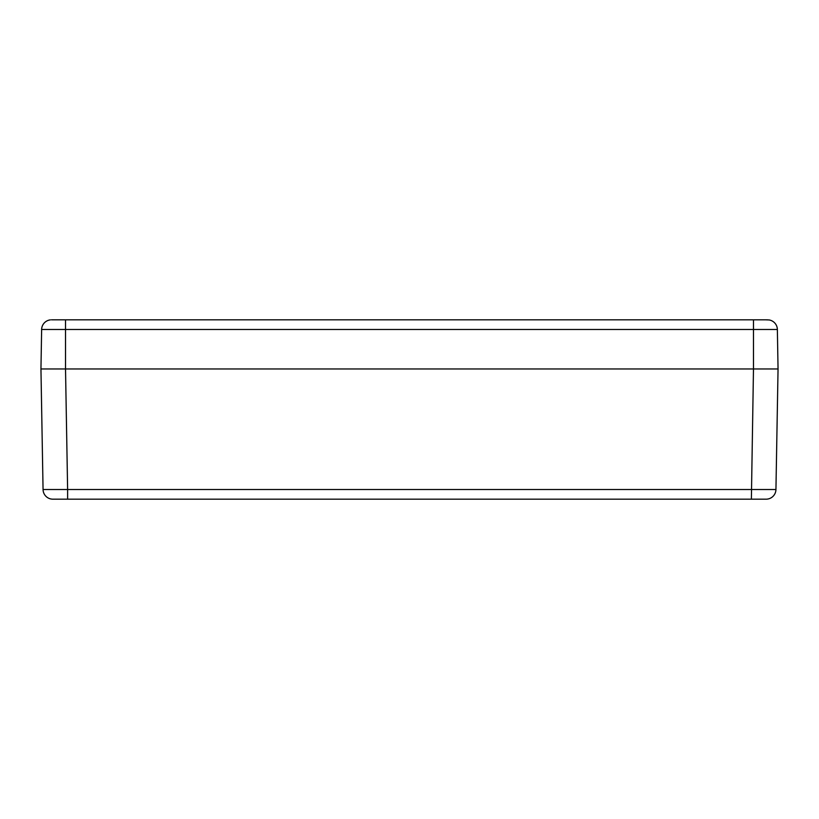 <?xml version="1.0" encoding="UTF-8"?>
<svg xmlns="http://www.w3.org/2000/svg" width="819" height="819" viewBox="0 0 819 819"><rect width="100%" height="100%" fill="white"/><g stroke="black" fill="none" stroke-linecap="round" stroke-linejoin="round"><path stroke-width="1.23" d="M51.464 319.819L761.322 319.819M59.377 368.959L778.05 368.959L777.364 329.473L41.636 329.473A9.828 9.828 -90 0 1 50.215 319.901L49.764 319.963M49.826 319.953L50.399 319.881M727.681 319.819L91.319 319.819M57.412 319.819L56.153 319.819M55.579 319.819L58.077 319.819M765.304 319.819L769.236 319.963M760.923 319.819L765.396 319.819M767.536 319.819L748.566 319.819L767.536 319.819M49.703 319.973A9.828 9.828 0 0 0 41.636 329.473L40.95 368.959L759.622 368.959M50.215 319.901A9.828 9.828 -90 0 0 41.636 329.473L43.642 329.473M52.252 329.473L59.203 329.473M777.364 329.473A9.828 9.828 0 0 0 768.785 319.901A9.828 9.828 0 0 1 777.364 329.473M753.48 319.901L753.48 368.959L778.05 368.959L775.941 489.527A9.828 9.828 0 0 1 766.123 499.18L53.235 499.18M52.877 499.18A9.828 9.828 0 0 1 43.059 489.527A9.828 9.828 0 0 0 52.877 499.18L67.619 499.18L67.619 489.527L43.059 489.527L40.95 368.959L65.52 368.959L67.619 489.527L775.941 489.527L778.05 368.959M765.765 499.18L751.381 499.18L753.48 368.959M65.52 319.901L65.52 368.959M766.123 499.18A9.828 9.828 0 0 0 775.941 489.527"/></g></svg>
